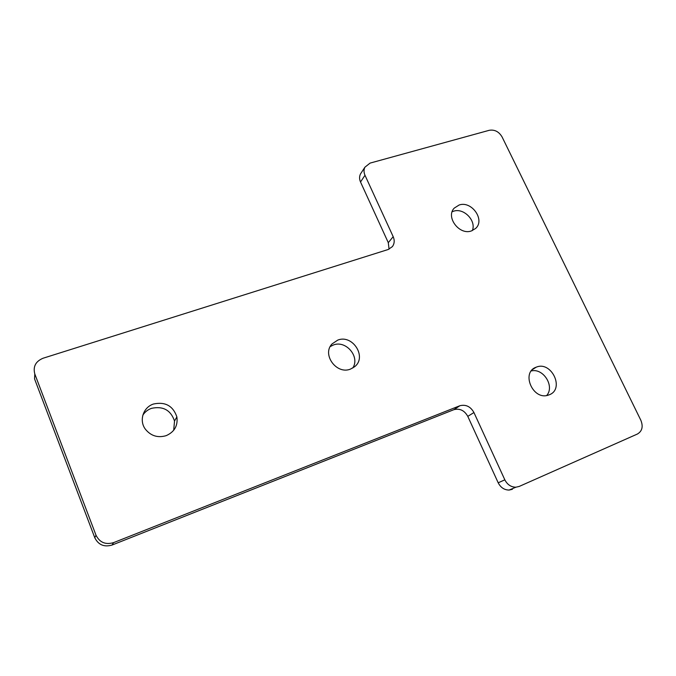 <?xml version="1.0" encoding="UTF-8"?>
<svg xmlns="http://www.w3.org/2000/svg" width="676" height="676" viewBox="0 0 676 676"><rect width="100%" height="100%" fill="white"/><g stroke="black" fill="none" stroke-linecap="round" stroke-linejoin="round"><path stroke-width="1.01" d="M352.762 368.031C360.325 356.886 345.985 339.893 333.369 344.997L330.234 346.568M337.763 340.096L332.051 343.915C321.649 354.461 336.623 374.952 350.506 369.088L354.587 366.755C367.313 357.148 352.669 334.079 337.763 340.096M173.69 430.291L174.526 421.03C170.749 410.104 163.068 405.879 151.5 408.346C147.816 409.664 144.926 411.946 142.839 415.174M153.511 404.011C143.337 407.197 138.884 420.278 145.196 428.956C150.68 435.876 157.669 438.107 166.161 435.665C174.467 431.947 178.041 425.686 176.875 416.898C173.031 405.82 165.24 401.527 153.511 404.011M536.144 367.212C520.765 372.324 532.806 400.538 548.211 395.164L549.25 394.801C565.052 389.089 551.362 360.485 536.161 367.212L532.544 369.51M472.304 230.609C476.614 220.841 463.736 207.532 453.554 211.225L452.151 211.757M459.122 205.014L454.264 208.098C445.391 216.911 459.35 235.535 471.425 230.93L475.617 228.454C485.393 219.987 471.594 200.476 459.122 205.014M640.873 420.328L502.057 136.898C498.905 131.626 494.629 129.42 489.238 130.299L370.059 163.11L364.922 167.192C363.713 169.693 363.73 172.388 364.989 175.278L393.187 236.676C394.75 240.377 394.48 243.69 392.384 246.613L388.159 249.512L43.078 358.229C35.651 361.356 32.887 366.595 34.797 373.955L96 535.215C99.668 542.473 105.515 544.949 113.568 542.634L459.9 405.727C465.882 404.273 470.564 406.546 473.935 412.537L504.837 479.833C507.338 484.658 511.022 487.117 515.872 487.21L519.202 486.433L637.417 434.026C642.192 431.161 643.341 426.598 640.873 420.328M512.383 489.306L509.087 490.066C504.288 489.982 500.654 487.557 498.195 482.791L504.837 479.833M473.935 412.537L467.792 416.374L498.195 482.791M467.792 416.374C464.471 410.459 459.849 408.219 453.934 409.656L459.612 405.828M113.568 542.634L112.072 545.042L453.647 409.766M112.072 545.042C104.146 547.323 98.383 544.89 94.784 537.741L96 535.215M34.797 373.955L34.544 378.847L94.784 537.741M389.055 249.174L388.294 242.676L393.187 236.676M364.989 175.278L360.519 181.996L388.294 242.676M360.519 181.996C359.277 179.148 359.26 176.478 360.46 173.994L361.364 172.625M546.673 395.511C554.979 386.351 543.293 367.803 531.277 370.955M176.875 416.898L174.526 421.03M453.934 409.656L459.9 405.727M515.872 487.21L509.087 490.066M364.922 167.192L360.46 173.994"/></g></svg>
